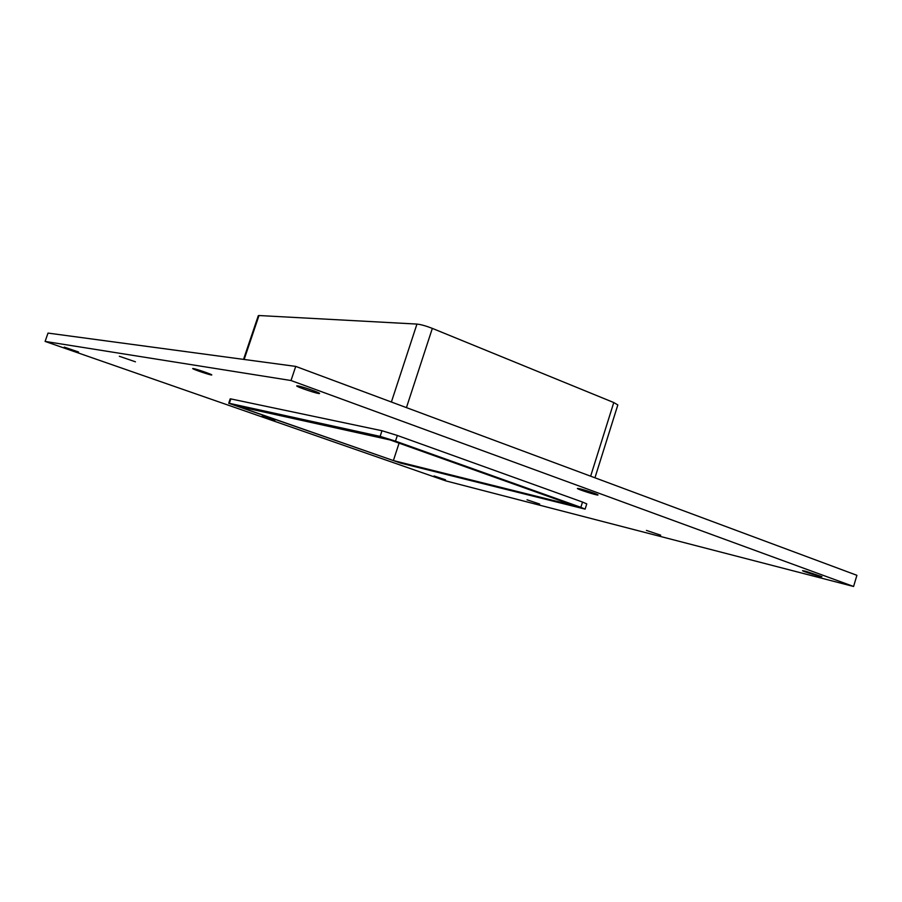 <?xml version="1.0" encoding="UTF-8"?>
<svg xmlns="http://www.w3.org/2000/svg" width="902" height="902" viewBox="0 0 902 902"><rect width="100%" height="100%" fill="white"/><g stroke="black" fill="none" stroke-linecap="round" stroke-linejoin="round"><path stroke-width="1.35" d="M805.509 571.214L821.914 576.649C822.139 577.393 801.934 571.135 802.577 570.673L805.509 571.214M193.254 368.535C196.309 368.952 212.489 374.555 211.767 374.939C211.981 375.762 192.036 369.065 192.69 368.535L193.254 368.535M646.452 530.421L660.704 535.19L646.452 530.421M119.335 356.267L135.435 361.803L119.335 356.267M527.016 499.798L539.689 504.049L527.016 499.798M262.211 416.081L274.851 420.377L262.211 416.081M579.422 488.692C584.778 489.865 598.657 494.567 597.992 494.972C598.195 495.897 576.682 489.064 577.404 488.433L579.422 488.692M297.728 385.887C302.136 386.507 320.447 392.877 319.556 393.464C319.748 394.625 295.89 386.699 296.713 385.876L297.728 385.887M434.054 475.963L445.487 479.796L434.054 475.963M64.29 347.123L78.542 352.005L64.29 347.123M45.1 341.418L48.02 333.086L295.732 366.404L856.9 575.307L853.585 586.48L445.667 480.845L45.1 341.418L291.008 380.52L853.585 586.48M582.512 502.053L580.854 507.319L585.116 509.123L586.762 503.88L582.512 502.053L397.342 435.463L381.974 430.728L230.811 398.909L230.202 398.853L228.713 403.262L229.322 403.318L230.811 398.909M291.008 380.52L295.732 366.404M393.385 460.572L237.598 406.204L390.081 439.939L574.54 505.751L393.385 460.572L399.079 443.141M585.116 509.123L400.668 463.109L228.713 403.262M244.138 359.47L258.987 315.531L258.31 315.666L243.54 359.379M381.974 430.728L380.125 436.388L229.322 403.318M258.987 315.531L416.95 324.077L391.389 402.01M380.125 436.388L395.482 441.134L397.342 435.463M406.441 407.614L432.34 328.384C426.06 325.938 420.93 324.495 416.95 324.077M580.854 507.319L395.482 441.134M432.34 328.384L613.777 402.54L590.641 476.188M594.948 477.789L617.825 404.942L613.777 402.54"/></g></svg>
